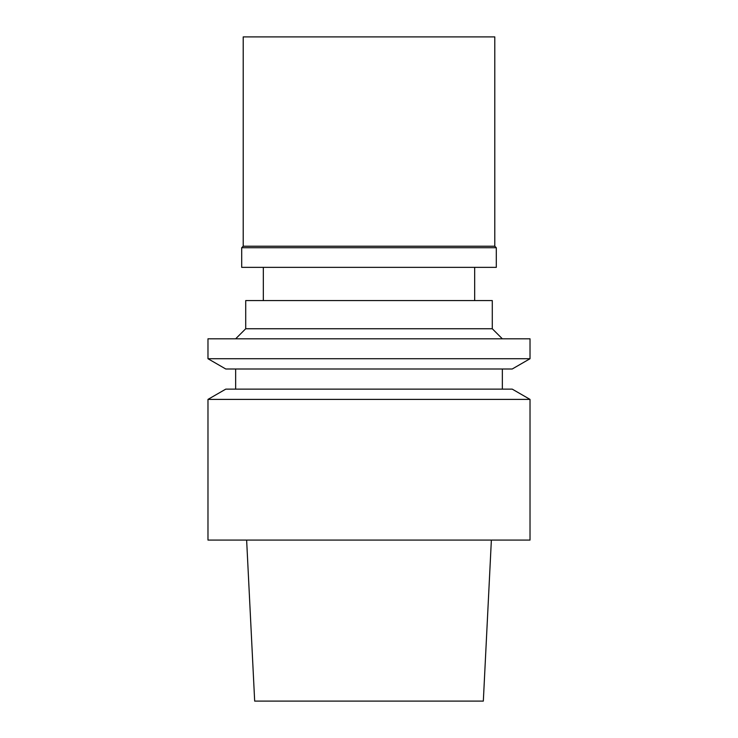 <?xml version="1.0" encoding="UTF-8"?>
<svg xmlns="http://www.w3.org/2000/svg" width="738" height="738" viewBox="0 0 738 738"><rect width="100%" height="100%" fill="white"/><g stroke="black" fill="none" stroke-linecap="round" stroke-linejoin="round"><path stroke-width="1.11" d="M246.63 540.078L254.675 701.1L483.325 701.1L491.37 540.078M207.978 540.078L530.022 540.078L530.022 399.396L207.978 399.396L207.978 540.078M530.022 399.396L512.227 389.129L225.773 389.129L207.978 399.396M207.978 358.723L225.773 369L512.227 369L530.022 358.723L530.022 338.807L207.978 338.807L207.978 358.723L530.022 358.723M235.653 338.807L245.717 328.742L492.283 328.742L502.347 338.807M492.283 328.742L492.283 300.569L245.717 300.569L245.717 328.742M494.792 36.9L243.208 36.9L243.208 246.224L494.792 246.224L494.792 36.9M494.792 246.224L496.305 247.737L241.695 247.737L243.208 246.224M241.695 247.737L241.695 267.359L496.305 267.359L496.305 247.737M235.653 389.129L235.653 369M502.347 389.129L502.347 369M263.328 300.569L263.328 267.359M474.672 300.569L474.672 267.359"/></g></svg>
